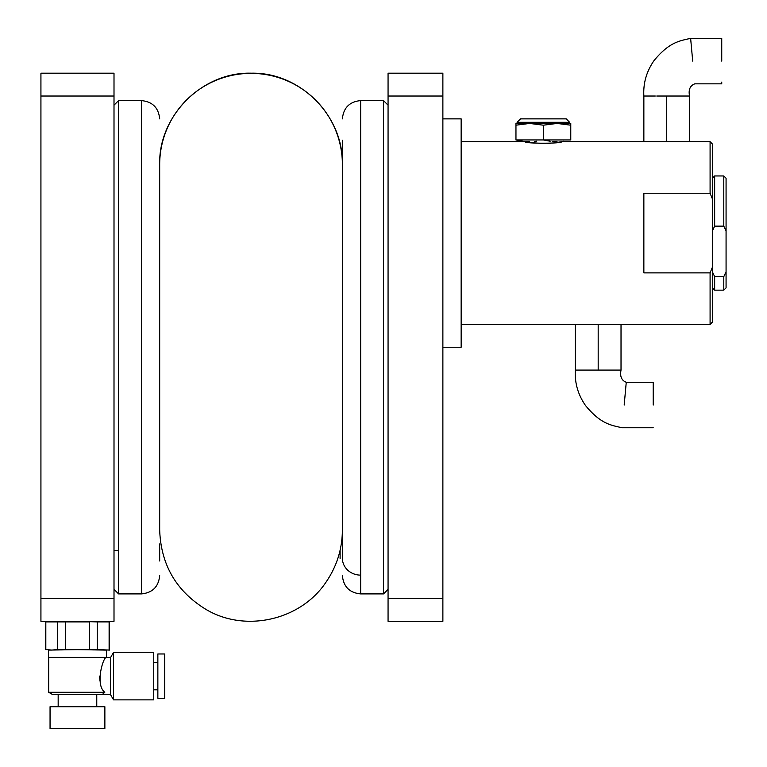 <?xml version="1.0" encoding="UTF-8"?>
<svg xmlns="http://www.w3.org/2000/svg" width="767" height="767" viewBox="0 0 767 767"><rect width="100%" height="100%" fill="white"/><g stroke="black" fill="none" stroke-linecap="round" stroke-linejoin="round"><path stroke-width="1.15" d="M57.688 649.476L65.598 649.476L65.598 621.922L57.688 621.922L57.688 649.476L51.753 650.09L45.493 649.476L51.753 650.09L45.819 649.476L45.819 621.922L57.688 621.922L54.735 621.471M45.493 649.476L45.819 621.922M53.863 621.385L51.763 621.308M49.644 621.395L48.983 621.443M65.598 621.922L89.336 621.922L89.336 649.476L48.465 650.09L48.465 657.396L106.469 657.396L106.469 650.09L65.598 649.476M89.336 649.476L97.246 649.476L97.246 621.922L83.421 621.471M81.676 621.385L77.467 621.308M73.249 621.395L71.935 621.443M97.246 621.922L109.441 621.922L109.441 650.09L97.246 649.476M109.115 650.09L109.115 621.922L106.153 621.471M105.29 621.385L103.181 621.308M101.071 621.395L100.41 621.443M48.695 692.285L52.348 694.394L102.423 694.394L104.801 692.285C94.715 684.634 103.43 656.494 106.239 657.626C103.516 656.437 94.648 684.5 104.801 692.285L48.695 692.285L48.695 657.396M99.978 680.712L99.509 676.12M106.239 657.396L110.515 657.626L110.515 694.624L96.767 694.624L96.767 706.723M113.554 676.12L113.554 699.878L153.745 699.878L153.745 652.372L113.554 652.372L113.554 676.12M58.167 706.723L58.167 694.394M50.056 706.723L104.868 706.723L104.868 728.65L50.056 728.65L50.056 706.723M340.107 550.255L340.107 558.501M164.713 653.973L164.713 698.277L157.858 698.277L157.858 653.973L164.713 653.973M461.149 324.412L461.149 118.866L461.149 347.25L461.149 324.412L575.346 324.412L575.346 370.087L575.931 370.087M710.089 272.879L712.37 267.319L712.37 143.985L710.089 141.703L710.089 193.236L643.858 193.236L643.858 272.879L710.089 272.879L710.089 324.412L621.021 324.412L621.021 370.087L575.346 370.087C574.588 382.781 577.963 394.574 585.47 405.465C600.782 424.122 611.117 425.215 622.114 427.765L653.216 427.765M461.149 141.703L525.098 141.703C523.966 143.707 562.767 143.707 561.636 141.703L553.458 142.988M550.332 143.285L546.976 143.477M545.414 143.525L543.803 143.554M543.439 143.554L530.265 142.595M712.37 198.797L710.089 193.236M712.37 267.319L712.37 322.13L710.089 324.412M643.858 193.236L643.858 272.879M712.37 271.777L714.652 276.638L714.652 290.156L712.37 287.874M714.652 276.638L723.789 276.638L723.789 290.156L714.652 290.156M723.789 276.638L726.071 271.777L726.071 287.874L723.789 290.156M726.071 271.777L726.071 230.992L723.789 226.131L714.652 226.131L712.37 230.992M714.652 226.131L714.652 175.959L723.789 175.959L723.789 226.131M726.071 230.992L726.071 178.251L723.789 175.959M624.185 405.024L626.255 382.273L624.185 405.024M620.417 370.087L621.021 370.087C619.803 376.396 621.548 380.461 626.255 382.273L653.216 382.273M653.216 405.024L653.216 382.273L653.216 405.024M575.346 324.412L598.183 324.412L598.183 370.087M598.183 324.412L621.021 324.412M656.773 96.028L666.696 96.028L666.696 141.703L643.858 141.703L643.858 96.028L655.277 96.028L644.462 96.028M692.706 61.101L690.626 38.35L692.706 61.101M721.737 40.105L721.737 38.35L690.626 38.35C679.629 40.9 669.294 41.993 653.983 60.651C646.476 71.542 643.101 83.344 643.858 96.028M721.737 61.101L721.737 38.35L721.737 61.101M666.696 96.028L689.533 96.028L689.533 141.703L666.696 141.703M689.533 96.028C688.315 89.72 690.06 85.655 694.777 83.843L721.737 83.843L721.737 82.098M520.534 118.866L517.102 122.289L569.632 122.289L566.209 118.866L520.534 118.866M561.847 118.866L566.209 118.866M525.098 118.866L561.636 118.866M570.773 125.194L570.773 139.949L543.372 139.949L543.372 125.194L557.072 123.439L570.773 125.194L570.773 123.439L517.102 123.439L517.102 122.289M543.372 125.194L529.661 123.439L515.961 123.439L515.961 125.194L515.961 123.439M529.661 123.439L515.961 125.194L515.961 139.949L522.778 141.233M515.961 139.949L543.372 139.949L550.179 141.233M552.202 141.473L557.063 141.703M561.943 141.464L563.966 141.233M524.801 141.473L529.652 141.703M534.541 141.464L536.555 141.233M342.389 525.731L342.389 437.324L342.389 525.731M342.389 280.013L342.389 257.175M159.68 164.665L159.68 176.813L159.68 164.665A91.35 91.292 180 0 1 251.039 73.364A91.35 91.292 180 0 1 342.389 164.665M342.389 529.959C342.264 548.923 336.857 566.238 326.176 581.913C301.019 620.081 245.747 632.871 206.381 609.65C176.448 591.51 160.878 564.943 159.68 529.959L159.68 484.063M159.68 472.645L159.68 270.991M442.875 621.308L442.875 73.191L388.064 73.191L388.064 621.308L442.875 621.308M342.389 437.324L342.389 504.379L342.389 437.324M342.389 140.256L342.389 558.251A18.274 16.884 180 0 0 360.663 575.125L360.663 100.592C349.56 101.675 343.472 107.773 342.389 118.866M159.68 182.441L159.68 205.278M159.68 224.539L159.68 469.97M159.68 560.984L159.68 543.937M159.68 517.687L159.68 176.813M40.929 73.191L114.005 73.191L40.929 73.191L40.929 621.308L114.005 621.308L114.005 598.471L40.929 598.471M114.005 73.191L114.005 598.471M442.875 118.866L461.149 118.866M442.875 347.25L461.149 347.25M442.875 96.028L388.064 96.028M442.875 598.471L388.064 598.471M342.389 575.634C343.472 586.726 349.57 592.824 360.663 593.907L360.663 575.125M360.663 100.592L383.5 100.592L383.5 593.907L388.064 589.334M159.68 118.866C158.596 107.773 152.508 101.685 141.416 100.592L141.416 593.907C152.508 592.824 158.596 586.726 159.68 575.634M141.416 593.907L118.578 593.907L118.578 100.592L114.005 105.165M40.929 96.028L114.005 96.028M114.005 550.514L118.578 550.514M110.515 694.624L113.554 699.878M110.515 657.626L113.554 652.372M157.858 662.42L153.745 662.42M157.858 689.821L153.745 689.821M710.089 141.703L689.533 141.703M643.858 141.703L561.636 141.703M712.37 178.251L714.652 175.959M569.632 123.439L569.632 122.289M342.389 164.541C343.635 115.855 300.098 72.146 251.403 73.191C202.459 71.724 158.414 115.587 159.68 164.541M360.663 593.907L383.5 593.907M383.5 100.592L388.064 105.165M141.416 100.592L118.578 100.592M118.578 593.907L114.005 589.334"/></g></svg>
